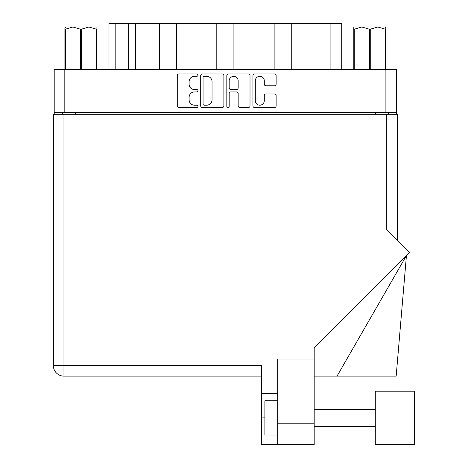 <?xml version="1.0" encoding="UTF-8"?>
<svg xmlns="http://www.w3.org/2000/svg" width="468" height="468" viewBox="0 0 468 468"><rect width="100%" height="100%" fill="white"/><g stroke="black" fill="none" stroke-linecap="round" stroke-linejoin="round"><path stroke-width="0.7" d="M255.3 100.702A4.493 4.493 0 0 0 259.798 105.195A4.493 4.493 0 0 0 264.291 100.702L264.291 95.618A1.679 1.679 0 0 1 265.97 93.939L274.453 93.939A1.679 1.679 0 0 1 276.132 95.618L276.132 105.867A1.679 1.679 0 0 1 274.453 107.546L254.633 107.546A1.679 1.679 0 0 1 252.948 105.867L252.948 75.629A1.679 1.679 0 0 1 254.633 73.95L274.453 73.95A1.679 1.679 0 0 1 276.132 75.629L276.132 84.111A1.679 1.679 0 0 1 274.453 85.79L265.97 85.79A1.679 1.679 0 0 1 264.291 84.111L264.291 80.794A4.493 4.493 0 0 0 259.798 76.302A4.493 4.493 0 0 0 255.3 80.794L255.3 100.702M228.004 107.546A1.176 1.176 0 0 0 229.18 106.371L229.18 93.606A1.679 1.679 0 0 1 230.859 91.921L236.486 91.921A1.679 1.679 0 0 1 238.165 93.606L238.165 105.867A1.679 1.679 0 0 0 239.844 107.546L248.332 107.546A1.679 1.679 0 0 0 250.011 105.867L250.011 75.629A1.679 1.679 0 0 0 248.332 73.95L228.507 73.95A1.679 1.679 0 0 0 226.828 75.629L226.828 106.371A1.176 1.176 0 0 0 228.004 107.546M223.885 105.867L223.885 75.629A1.679 1.679 0 0 0 222.206 73.95L202.381 73.95A1.679 1.679 0 0 0 200.702 75.629L200.702 105.867A1.679 1.679 0 0 0 202.381 107.546L222.206 107.546A1.679 1.679 0 0 0 223.885 105.867M396.507 112.572L54.206 112.572L54.206 69.439L396.507 69.439L396.507 114.28M194.489 76.302L196.8 76.302A1.176 1.176 0 0 0 197.976 75.126A1.176 1.176 0 0 0 196.8 73.95L178.946 73.95A1.679 1.679 0 0 0 177.267 75.629L177.267 105.867A1.679 1.679 0 0 0 178.946 107.546L196.8 107.546A1.176 1.176 0 0 0 197.976 106.371A1.176 1.176 0 0 0 196.8 105.195L194.489 105.195A5.376 5.376 0 0 1 189.113 99.819L189.113 97.297A5.376 5.376 0 0 1 194.489 91.921L196.8 91.921A1.176 1.176 0 0 0 197.976 90.745A1.176 1.176 0 0 0 196.8 89.569L194.489 89.569A5.376 5.376 0 0 1 189.113 84.193L189.113 81.678A5.376 5.376 0 0 1 194.489 76.302M274.137 69.439L274.137 23.4L233.912 23.4L233.912 69.439M159.465 69.439L159.465 23.4L135.504 23.4L135.504 69.439M216.801 69.439L216.801 23.4L176.576 23.4L176.576 69.439M54.206 112.572L54.206 114.28M62.419 114.28L62.419 112.572M388.294 112.572L388.294 114.28L388.294 112.572M108.974 69.439L108.974 23.4L135.504 23.4M330.098 69.439L330.098 23.4L291.248 23.4L291.248 69.439M330.098 23.4L341.739 23.4L341.739 69.439M176.576 23.4L159.465 23.4M233.912 23.4L216.801 23.4M291.248 23.4L274.137 23.4M204.229 76.302A1.176 1.176 0 0 0 203.054 77.477L203.054 104.019A1.176 1.176 0 0 0 204.229 105.195L206.669 105.195A5.376 5.376 0 0 0 212.045 99.819L212.045 81.678A5.376 5.376 0 0 0 206.669 76.302L204.229 76.302M238.165 80.876A4.493 4.493 0 0 0 233.672 76.383A4.493 4.493 0 0 0 229.18 80.876L229.18 87.89A1.679 1.679 0 0 0 230.859 89.569L236.486 89.569A1.679 1.679 0 0 0 238.165 87.89L238.165 80.876M414.648 444.6L414.648 391.201L375.283 391.201L375.283 444.6L414.648 444.6L375.283 444.6M277.729 435.018L264.894 435.018L264.894 400.784L277.729 400.784M314.186 423.207L314.186 347.8L409.465 252.521L386.749 229.806L386.749 114.28L53.352 114.28L53.352 365.531A10.612 10.612 0 0 0 63.964 376.137L261.641 376.137L63.964 376.137L63.964 365.531L261.641 365.531L261.641 444.6L277.729 444.6L277.729 423.207L314.186 423.207L314.186 444.6L277.729 444.6L314.186 444.6M314.186 359.026L277.729 359.026L277.729 423.207M386.749 114.28L397.361 114.28L397.361 240.417L397.361 114.28M277.729 393.512L261.641 393.512M337.024 376.137L406.44 255.546L396.168 376.137L314.186 376.137M53.352 365.531A10.612 10.612 0 0 0 63.964 376.137A10.612 10.612 0 0 1 53.352 365.531L63.964 365.531L63.964 114.28M65.9 26.992L64.906 27.934L64.906 29.221L64.906 27.934L65.9 26.992L72.903 26.992L65.344 29.221L65.344 69.439M64.906 69.439L64.906 29.221L65.344 29.221M96.466 69.439L96.466 29.221L88.908 26.992L96.911 26.992L96.911 69.439M96.466 29.221L96.911 29.221M80.461 69.439L80.461 29.221L72.903 26.992L88.908 26.992L81.35 29.221L81.35 69.439M80.461 29.221L81.35 29.221M72.903 26.992L89.464 26.992M385.808 27.934L384.813 26.992L385.808 27.934L385.808 69.439M385.369 69.439L385.369 29.221L377.811 26.992L384.813 26.992M385.369 29.221L385.808 29.221M369.363 69.439L369.363 29.221L361.805 26.992L377.811 26.992L370.252 29.221L370.252 69.439M369.363 29.221L370.252 29.221M353.802 69.439L353.802 26.992L361.805 26.992L354.247 29.221L354.247 69.439M353.802 29.221L354.247 29.221M359.541 26.992L361.805 26.992M377.811 26.992L378.442 26.992M64.818 69.439L64.818 112.572M385.895 112.572L385.895 69.439M375.453 114.28L375.453 112.572M75.26 112.572L75.26 114.28M115.818 23.4L115.818 69.439M128.659 69.439L128.659 23.4M264.894 417.901L261.641 417.901M375.283 426.459L314.186 426.459L375.283 426.459M375.283 409.342L314.186 409.342"/></g></svg>
